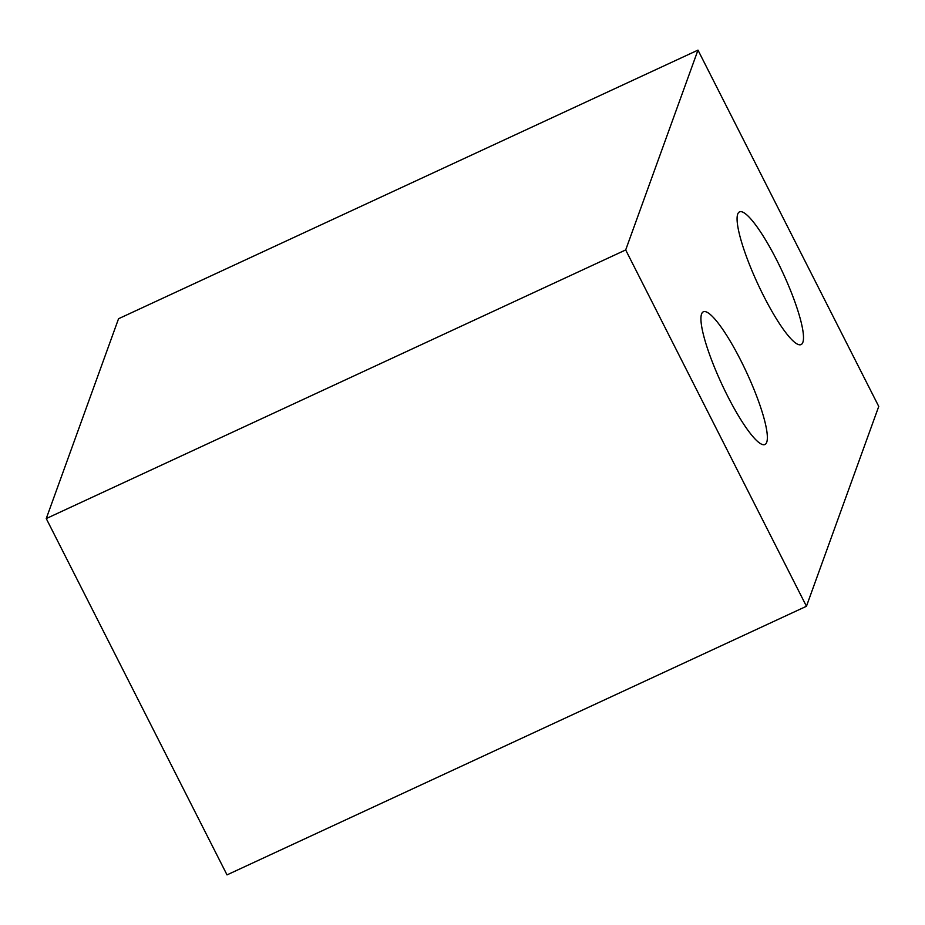 <?xml version="1.0" encoding="UTF-8"?>
<svg xmlns="http://www.w3.org/2000/svg" width="925" height="925" viewBox="0 0 925 925"><rect width="100%" height="100%" fill="white"/><g stroke="black" fill="none" stroke-linecap="round" stroke-linejoin="round"><path stroke-width="1.39" d="M763.784 296.22A73.144 13.702 -114.9 0 1 739.526 211.871A73.144 13.702 -114.9 0 1 776.792 260.237A73.144 13.702 -114.9 0 1 801.05 344.586A73.144 13.702 -114.9 0 1 763.784 296.22M727.64 396.131A73.144 13.702 -114.9 0 1 703.382 311.783A73.144 13.702 -114.9 0 1 740.647 360.16A73.144 13.702 -114.9 0 1 764.906 444.509A73.144 13.702 -114.9 0 1 727.64 396.131M697.982 50.112L118.55 318.732L46.25 518.567L227.018 874.888L806.45 606.268L878.75 406.433L697.982 50.112L625.682 249.947L806.45 606.268M46.25 518.567L625.682 249.947"/></g></svg>
